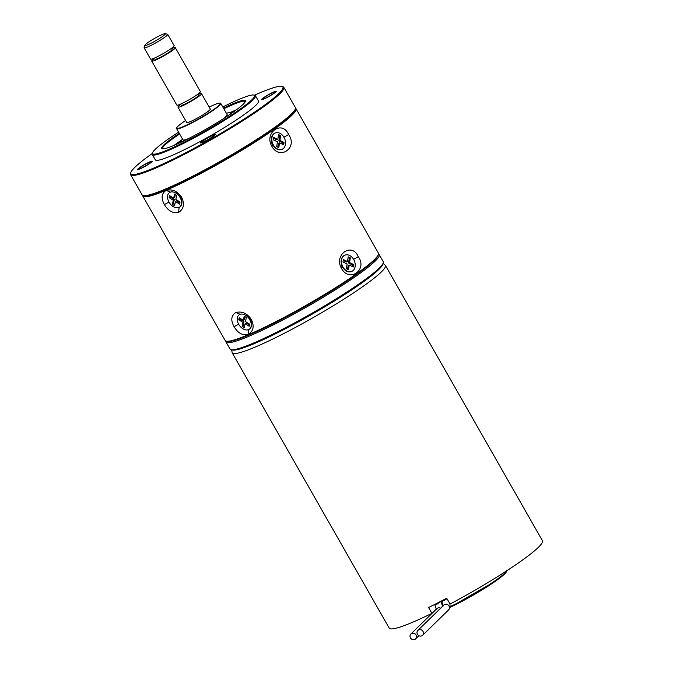 <?xml version="1.0" encoding="UTF-8"?>
<svg xmlns="http://www.w3.org/2000/svg" width="673" height="673" viewBox="0 0 673 673"><rect width="100%" height="100%" fill="white"/><g stroke="black" fill="none" stroke-linecap="round" stroke-linejoin="round"><path stroke-width="1.01" d="M162.773 148.859A47.489 5.148 150.3 0 1 162.622 148.683A47.489 5.148 150.3 0 1 179.615 133.977M223.815 108.774A47.489 5.148 150.3 0 1 232.606 104.761A47.489 5.148 150.3 0 1 245.123 101.623A47.489 5.148 150.3 0 1 245.191 101.842M223.436 108.109A48.17 5.224 150.3 0 1 232.681 103.886A48.17 5.224 150.3 0 1 245.409 101.337A48.17 5.224 150.3 0 1 218.977 121.477A48.17 5.224 150.3 0 1 174.383 145.25A48.17 5.224 150.3 0 1 162.227 148.783A48.17 5.224 150.3 0 1 179.237 133.321M222.797 106.982A58.686 6.36 150.3 0 1 239.05 99.368A58.686 6.36 150.3 0 1 253.864 95.061A58.686 6.36 150.3 0 1 227.415 117.624A58.686 6.36 150.3 0 1 168.023 149.759A58.686 6.36 150.3 0 1 152.519 152.864A58.686 6.36 150.3 0 1 178.597 132.194M253.864 95.061L254.781 95.305A59.367 6.436 150.3 0 1 255.437 95.743A59.367 6.436 150.3 0 1 225.489 119.727A59.367 6.436 150.3 0 1 167.947 150.634A59.367 6.436 150.3 0 1 152.308 154.563A59.367 6.436 150.3 0 1 152.266 153.781L152.519 152.864M152.308 154.563L155.312 159.838A59.367 6.436 -29.7 0 0 170.95 155.909A59.367 6.436 150.3 0 0 228.5 124.993A59.367 6.436 150.3 0 0 258.44 101.009L255.437 95.743M254.419 95.213A87.515 9.489 150.3 0 1 259.837 92.849A87.515 9.489 150.3 0 1 281.937 86.422A87.515 9.489 150.3 0 1 242.482 120.063A87.515 9.489 150.3 0 1 153.915 167.998A87.515 9.489 150.3 0 1 130.798 172.633A87.515 9.489 150.3 0 1 152.367 153.419M149.204 162.319A7.125 0.774 -29.7 0 0 142.297 166.029A7.125 0.774 -29.7 0 0 138.705 168.906A7.125 0.774 -29.7 0 0 140.581 168.435A7.125 0.774 -29.7 0 0 147.488 164.725A7.125 0.774 -29.7 0 0 151.08 161.848A7.125 0.774 -29.7 0 0 149.204 162.319M203.448 140.607A7.125 0.774 -29.7 0 0 201.715 142.247A7.125 0.774 -29.7 0 0 205.753 140.758A7.125 0.774 -29.7 0 0 212.357 136.838A7.125 0.774 -29.7 0 0 214.09 135.189A7.125 0.774 -29.7 0 0 210.043 136.686A7.125 0.774 -29.7 0 0 203.448 140.607M264.556 98.527A7.125 0.774 -29.7 0 0 271.463 94.817A7.125 0.774 -29.7 0 0 275.055 91.94A7.125 0.774 -29.7 0 0 273.179 92.411A7.125 0.774 -29.7 0 0 266.272 96.121A7.125 0.774 -29.7 0 0 262.68 98.998A7.125 0.774 -29.7 0 0 264.556 98.527M281.937 86.422L282.845 86.666A88.197 9.557 150.3 0 1 283.821 87.313A88.197 9.557 150.3 0 1 239.336 122.949A88.197 9.557 150.3 0 1 153.839 168.873A88.197 9.557 150.3 0 1 130.604 174.711A88.197 9.557 150.3 0 1 130.545 173.541L130.798 172.633M283.821 87.313L295.346 107.52A88.197 9.557 150.3 0 1 295.413 108.689A88.197 9.557 150.3 0 1 247.008 145.561A88.197 9.557 150.3 0 1 165.365 189.088A88.197 9.557 150.3 0 1 143.105 195.565A88.197 9.557 150.3 0 1 142.129 194.918L130.604 174.711M295.413 108.689L295.153 109.606A87.515 9.489 150.3 0 1 247.126 146.184A87.515 9.489 150.3 0 1 166.113 189.382A87.515 9.489 150.3 0 1 144.022 195.809L143.105 195.565M139.757 169.024A8.48 0.917 150.3 0 1 137.519 169.579A8.48 0.917 150.3 0 1 141.801 166.155A8.48 0.917 150.3 0 1 150.02 161.739A8.48 0.917 150.3 0 1 152.258 161.175A8.48 0.917 150.3 0 1 147.976 164.607A8.48 0.917 150.3 0 1 139.757 169.024M213.206 136.476A8.48 0.917 150.3 0 1 205.341 141.145A8.48 0.917 150.3 0 1 200.537 142.92A8.48 0.917 150.3 0 1 202.598 140.968A8.48 0.917 150.3 0 1 210.456 136.291A8.48 0.917 150.3 0 1 215.267 134.516A8.48 0.917 150.3 0 1 213.206 136.476M273.995 91.831A8.48 0.917 150.3 0 1 276.233 91.267A8.48 0.917 150.3 0 1 271.951 94.691A8.48 0.917 150.3 0 1 263.732 99.108A8.48 0.917 150.3 0 1 261.494 99.671A8.48 0.917 150.3 0 1 265.776 96.247A8.48 0.917 150.3 0 1 273.995 91.831M231.176 112.946A41.558 4.501 -29.7 0 1 232.025 112.584A41.558 4.501 150.3 0 1 233.38 112.021M181.441 141.027A41.558 4.501 -29.7 0 0 177.546 143.871M143.61 195.658A87.515 9.489 -29.7 0 0 166.113 189.382A87.515 9.489 -29.7 0 0 248.371 145.418A87.515 9.489 -29.7 0 0 295.237 109.177M142.651 195.397A88.197 9.557 -29.7 0 0 142.794 196.087A88.197 9.557 -29.7 0 0 166.038 190.257A88.197 9.557 -29.7 0 0 251.534 144.333A88.197 9.557 -29.7 0 0 296.019 108.698A88.197 9.557 -29.7 0 0 295.497 108.218M166.122 190.409C172.263 188.844 177.445 191.132 181.66 197.282C184.781 203.995 183.779 209.025 178.648 212.374C172.978 213.602 168.233 211.002 164.422 204.575C160.897 198.14 161.461 193.42 166.122 190.409L170.479 192.133M235.794 312.55C241.935 310.993 247.117 313.281 251.332 319.423C254.453 326.144 253.452 331.175 248.32 334.523C242.642 335.751 237.906 333.143 234.095 326.716C230.57 320.289 231.133 315.57 235.794 312.55L240.152 314.274M296.019 108.698L378.386 253.107A88.197 9.557 150.3 0 1 378.445 254.268A88.197 9.557 150.3 0 1 330.048 291.14A88.197 9.557 150.3 0 1 248.404 334.666A88.197 9.557 150.3 0 1 226.136 341.144A88.197 9.557 150.3 0 1 225.169 340.504L142.794 196.087M341.573 268.535C333.387 254.941 351.912 241.716 358.255 256.707C367.879 269.688 349.371 282.912 341.573 268.535L342.128 266.937L341.304 263.547M288.582 134.558C298.215 147.538 279.699 160.763 271.909 146.386C263.715 132.791 282.239 119.567 288.582 134.558L283.947 137.225M274.02 146.579L272.456 144.796L271.631 141.397M378.445 254.268L378.192 255.185A87.515 9.489 150.3 0 1 330.165 291.771A87.515 9.489 150.3 0 1 249.153 334.961A87.515 9.489 150.3 0 1 227.053 341.388L226.136 341.144M246.697 315.561L250.482 318.623L251.265 322.274M343.693 268.729L342.128 266.937M177.033 193.412L180.81 196.474L181.592 200.125M209.177 107.066A25.103 2.717 150.3 0 1 213.711 105.005A25.103 2.717 150.3 0 1 220.054 103.154L220.508 103.28A25.439 2.759 150.3 0 1 220.786 103.465A25.439 2.759 150.3 0 1 207.957 113.745A25.439 2.759 150.3 0 1 183.292 126.995A25.439 2.759 150.3 0 1 176.595 128.678L182.938 139.807A25.439 2.759 -29.7 0 0 188.625 138.545M220.786 103.465L227.138 114.595A25.439 2.759 150.3 0 1 223.158 118.843M176.595 128.678A25.439 2.759 150.3 0 1 176.57 128.341L176.705 127.887A25.103 2.717 150.3 0 1 185.605 120.509M220.054 103.154A25.103 2.717 150.3 0 1 208.739 112.803A25.103 2.717 150.3 0 1 183.334 126.558A25.103 2.717 150.3 0 1 176.705 127.887M177.966 107.125L186.741 122.503A13.569 1.472 -29.7 0 0 190.316 121.603A13.569 1.472 150.3 0 0 203.465 114.536A13.569 1.472 150.3 0 0 210.312 109.06L201.538 93.673A13.569 1.472 150.3 0 1 194.69 99.158A13.569 1.472 150.3 0 1 181.542 106.225A13.569 1.472 -29.7 0 1 177.966 107.125A13.569 1.472 -29.7 0 1 180.701 104.391M201.538 93.673A13.569 1.472 150.3 0 0 197.963 94.573A13.569 1.472 -29.7 0 0 197.795 94.649M180.541 104.105L181.205 105.274A9.834 1.068 -29.7 0 0 183.796 104.626A9.834 1.068 150.3 0 0 193.336 99.503A9.834 1.068 150.3 0 0 198.299 95.524L197.626 94.355M151.736 61.134L176.797 105.072A13.569 1.472 -29.7 0 0 180.372 104.172A13.569 1.472 150.3 0 0 193.521 97.105A13.569 1.472 150.3 0 0 200.369 91.629L175.308 47.69A13.569 1.472 150.3 0 1 168.46 53.167A13.569 1.472 150.3 0 1 155.312 60.233A13.569 1.472 -29.7 0 1 151.736 61.134A13.569 1.472 -29.7 0 1 154.47 58.408M175.308 47.69A13.569 1.472 150.3 0 0 171.733 48.582A13.569 1.472 -29.7 0 0 171.565 48.658M154.31 58.114L154.975 59.283A9.834 1.068 -29.7 0 0 157.566 58.635A9.834 1.068 150.3 0 0 167.106 53.512A9.834 1.068 150.3 0 0 172.069 49.541L171.396 48.363M144.131 47.808L150.567 59.081A13.569 1.472 -29.7 0 0 154.142 58.189A13.569 1.472 150.3 0 0 167.291 51.123A13.569 1.472 150.3 0 0 174.139 45.638L167.703 34.365A13.569 1.472 150.3 0 1 160.864 39.842A13.569 1.472 150.3 0 1 147.707 46.908A13.569 1.472 150.3 0 1 144.131 47.808A13.569 1.472 150.3 0 1 144.123 47.623L144.762 45.343A11.87 1.287 150.3 0 1 151.274 40.38A11.87 1.287 150.3 0 1 162.269 34.525A11.87 1.287 150.3 0 1 165.264 33.65A11.87 1.287 150.3 0 1 159.913 38.218A11.87 1.287 150.3 0 1 147.9 44.712A11.87 1.287 150.3 0 1 144.762 45.343M165.264 33.65L167.552 34.264A13.569 1.472 150.3 0 1 167.703 34.365M182.501 139.033A28.552 3.096 -29.7 0 0 181.39 140.943A28.552 3.096 -29.7 0 0 181.87 141.179L179.035 143.189M230.225 114.2A28.552 3.096 -29.7 0 0 230.999 112.643A28.552 3.096 -29.7 0 0 226.439 113.367M378.504 254.007A88.197 9.557 150.3 0 1 379.227 254.571L383.231 261.604A88.197 9.557 150.3 0 1 383.366 262.016A88.197 9.557 150.3 0 1 383.29 262.764L382.912 264.136A87.179 9.447 150.3 0 1 311.809 314.384A87.179 9.447 150.3 0 1 232.362 350.01L230.982 349.64A88.197 9.557 150.3 0 1 230.015 348.993L226.002 341.968A88.197 9.557 150.3 0 1 225.867 341.548A88.197 9.557 150.3 0 1 225.884 341.06M379.227 254.571A88.197 9.557 150.3 0 1 379.362 254.991A88.197 9.557 150.3 0 1 305.618 307.561A88.197 9.557 150.3 0 1 226.002 341.968M383.29 262.764A88.197 9.557 150.3 0 1 311.355 313.601A88.197 9.557 150.3 0 1 230.982 349.64M441.825 603.689L442.666 603.025M231.655 349.817L232.185 352.803L389.238 628.145A88.197 9.557 -29.7 0 0 431.915 613.355L428.575 607.5A88.197 9.557 150.3 0 0 446.712 598.213L450.052 604.068A88.197 9.557 -29.7 0 0 521.011 561.114A88.197 9.557 150.3 0 0 542.455 540.755L385.402 265.406L383.105 263.429M431.915 613.355L436.365 609.015M442.321 603.201L441.143 601.14M421.921 635.775A3.39 3.113 45.7 0 1 417.874 630.424A3.39 3.113 45.7 0 1 422.779 631.03A3.39 3.113 45.7 0 1 421.921 635.775M414.938 639.35A3.39 3.113 45.7 0 1 410.9 633.991A3.39 3.113 45.7 0 1 415.805 634.605A3.39 3.113 45.7 0 1 414.938 639.35M179.657 207.04A8.816 5.914 -125.4 0 1 173.213 206.586A8.816 5.914 54.6 0 1 167.871 199.376A8.816 5.914 54.6 0 1 169.453 192.655A8.816 5.914 54.6 0 1 175.897 193.109A8.816 5.914 -125.4 0 1 181.239 200.318A8.816 5.914 -125.4 0 1 179.657 207.04L179.994 206.804A8.816 5.914 -125.4 0 0 181.441 199.603A8.816 5.914 -125.4 0 0 177.066 193.437A8.816 5.914 -125.4 0 0 176.233 192.873M179.952 202.001L175.83 199.46L176.637 195.431A6.78 4.551 -125.4 0 0 174.5 194.11L173.693 198.148L169.571 195.607A6.78 4.551 -125.4 0 0 169.15 197.694L173.272 200.234L172.473 204.264A6.78 4.551 -125.4 0 0 174.61 205.585L175.417 201.555L179.54 204.096A6.78 4.551 -125.4 0 0 179.952 202.001M179.884 202.952L176.444 200.823L175.417 201.555M170.252 196.02A6.78 4.551 -125.4 0 0 170.176 196.97L174.299 199.511L173.499 203.54A6.78 4.551 -125.4 0 0 174.829 204.474M175.3 194.497L174.719 197.416L173.693 198.148M172.473 204.264L173.499 203.54M174.299 199.511L173.272 200.234M169.15 197.694L170.176 196.97M181.441 199.603L180.818 197.66A4.29 2.877 -125.4 0 0 178.69 194.665L177.066 193.437A4.29 2.877 54.6 0 1 177.15 193.454M181.432 199.587A4.29 2.877 -125.4 0 0 181.533 198.501M282.113 149.255A8.816 6.478 67.1 0 1 277.469 148.977A8.816 6.478 -112.9 0 1 271.9 140.724A8.816 6.478 -112.9 0 1 275.24 133.01A8.816 6.478 -112.9 0 1 279.884 133.296A8.816 6.478 67.1 0 1 285.453 141.549A8.816 6.478 67.1 0 1 282.113 149.255L281.768 149.406A8.816 6.478 67.1 0 0 281.937 149.33M281.768 149.406A8.816 6.478 67.1 0 1 277.116 149.12A8.816 6.478 -112.9 0 1 271.547 140.867A8.816 6.478 -112.9 0 1 274.895 133.161A8.816 6.478 -112.9 0 1 275.064 133.086M283.972 142.407L279.918 140.43L280.641 135.744A6.78 4.98 67.1 0 0 278.538 134.718L277.814 139.404L273.76 137.435A6.78 4.98 67.1 0 0 273.389 139.866L277.436 141.835L276.712 146.529A6.78 4.98 67.1 0 0 278.815 147.555L279.539 142.861L283.594 144.838A6.78 4.98 67.1 0 0 283.972 142.407L282.912 142.853L278.858 140.876L279.918 140.43M282.769 144.434A6.78 4.98 67.1 0 0 282.912 142.853M277.873 147.227L278.479 143.315L279.539 142.861M278.858 140.876L279.581 136.19A6.78 4.98 67.1 0 0 278.42 135.492M280.641 135.744L279.581 136.19M277.814 139.404L276.754 139.858L273.524 138.285M273.541 145.948A4.29 3.146 -112.9 0 1 271.724 142.726M271.64 141.919A4.29 3.146 -112.9 0 1 271.648 141.465M249.33 329.19A8.816 5.914 -125.4 0 1 242.877 328.735A8.816 5.914 54.6 0 1 237.544 321.526A8.816 5.914 54.6 0 1 239.125 314.804A8.816 5.914 54.6 0 1 245.569 315.258A8.816 5.914 -125.4 0 1 250.911 322.468A8.816 5.914 -125.4 0 1 249.33 329.19L249.666 328.954A8.816 5.914 -125.4 0 0 251.105 321.744A8.816 5.914 -125.4 0 0 246.739 315.587A8.816 5.914 -125.4 0 0 245.906 315.014M249.624 324.15L245.502 321.61L246.31 317.58A6.78 4.551 -125.4 0 0 244.173 316.26L243.365 320.289L239.243 317.749A6.78 4.551 -125.4 0 0 238.822 319.843L242.945 322.384L242.145 326.413A6.78 4.551 -125.4 0 0 244.282 327.734L245.09 323.705L249.212 326.245A6.78 4.551 -125.4 0 0 249.624 324.15M249.557 325.093L246.116 322.973L245.09 323.705M239.924 318.169A6.78 4.551 -125.4 0 0 239.849 319.111L243.971 321.652L243.172 325.69A6.78 4.551 -125.4 0 0 244.501 326.624M244.972 316.647L244.392 319.566L243.365 320.289M242.145 326.413L243.172 325.69M243.971 321.652L242.945 322.384M238.822 319.843L239.849 319.111M251.206 320.651A4.29 2.877 -125.4 0 1 251.105 321.728L250.491 319.81A4.29 2.877 -125.4 0 0 248.362 316.806L246.739 315.587A4.29 2.877 54.6 0 1 246.823 315.603M351.786 271.404A8.816 6.478 67.1 0 1 347.142 271.118A8.816 6.478 -112.9 0 1 341.573 262.865A8.816 6.478 -112.9 0 1 344.913 255.16A8.816 6.478 -112.9 0 1 349.556 255.446A8.816 6.478 67.1 0 1 355.125 263.698A8.816 6.478 67.1 0 1 351.786 271.404L351.432 271.556A8.816 6.478 67.1 0 0 351.609 271.471M351.432 271.556A8.816 6.478 67.1 0 1 346.788 271.269A8.816 6.478 -112.9 0 1 341.219 263.017A8.816 6.478 -112.9 0 1 344.559 255.311A8.816 6.478 -112.9 0 1 344.736 255.235M353.645 264.548L349.59 262.579L350.313 257.885A6.78 4.98 67.1 0 0 348.21 256.867L347.487 261.553L343.432 259.576A6.78 4.98 67.1 0 0 343.062 262.016L347.108 263.984L346.385 268.678A6.78 4.98 67.1 0 0 348.488 269.696L349.211 265.011L353.266 266.988A6.78 4.98 67.1 0 0 353.645 264.548L352.576 265.002L348.53 263.025L349.59 262.579M352.442 266.584A6.78 4.98 67.1 0 0 352.576 265.002M347.546 269.377L348.151 265.456L349.211 265.011M348.53 263.025L349.253 258.339A6.78 4.98 67.1 0 0 348.092 257.641M350.313 257.885L349.253 258.339M347.487 261.553L346.427 261.999L343.196 260.426M343.213 268.098A4.29 3.146 -112.9 0 1 341.396 264.868M341.312 264.06A4.29 3.146 -112.9 0 1 341.32 263.614M236.425 109.817A46.816 5.073 -29.7 0 0 235.205 110.33A46.816 5.073 -29.7 0 0 230.511 112.408L236.45 109.8M174.063 145.385L181.668 139.992A46.816 5.073 -29.7 0 0 174.105 145.368M271.909 146.386L272.456 144.796M234.095 326.716L238.637 324.209M251.332 319.423L250.482 318.623M248.32 334.523L248.758 329.526M358.255 256.707L353.611 259.374M181.66 197.282L180.81 196.474M178.648 212.374L179.085 207.385M164.422 204.575L168.965 202.06M506.525 570.174C506.433 571.133 508.679 571.739 496.178 580.698L449.976 607.366A41.726 4.526 -29.7 0 0 496.119 580.732M450.094 606.667A42.399 4.593 -29.7 0 0 496.211 579.966A42.399 4.593 -29.7 0 0 506.475 570.956M232.185 352.803A88.197 9.557 -29.7 0 0 282.214 334.338A88.197 9.557 -29.7 0 0 363.958 285.764A88.197 9.557 -29.7 0 0 385.402 265.406M441.581 600.913L441.875 601.426L443.86 600.686L447.04 598.777M417.874 630.424L443.869 605.052A3.39 3.113 45.7 0 1 448.773 605.666A3.39 3.113 45.7 0 1 448.605 609.915L422.619 635.278M434.615 604.489L434.901 605.002L436.886 604.261L440.655 601.393M410.9 633.991L436.895 608.628A3.39 3.113 45.7 0 1 440.622 608.224M231.419 113.384L230.999 112.643M441.875 601.426L443.356 605.893M449.976 603.933L450.035 607.08L448.605 609.915M434.901 605.002L436.382 609.469M415.636 638.845L418.884 635.682M440.798 601.637L442.708 606.188"/></g></svg>
